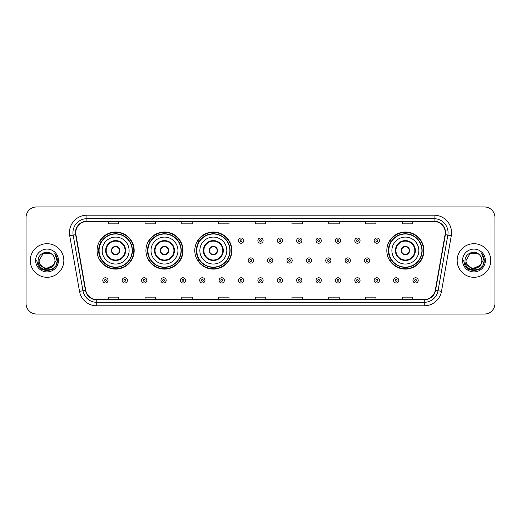 <?xml version="1.0" encoding="UTF-8"?>
<svg xmlns="http://www.w3.org/2000/svg" width="521" height="521" viewBox="0 0 521 521"><rect width="100%" height="100%" fill="white"/><g stroke="black" fill="none" stroke-linecap="round" stroke-linejoin="round"><path stroke-width="0.78" d="M386.823 250.562A18.548 18.548 0 0 0 405.371 269.11A18.548 18.548 0 0 0 423.918 250.562A18.548 18.548 0 0 0 405.371 232.014A18.548 18.548 0 0 0 386.823 250.562M194.782 250.562A18.548 18.548 0 0 0 213.33 269.11A18.548 18.548 0 0 0 231.878 250.562A18.548 18.548 0 0 0 213.33 232.014A18.548 18.548 0 0 0 194.782 250.562M145.932 250.562A18.548 18.548 0 0 0 164.48 269.11A18.548 18.548 0 0 0 183.027 250.562A18.548 18.548 0 0 0 164.48 232.014A18.548 18.548 0 0 0 145.932 250.562M97.082 250.562A18.548 18.548 0 0 0 115.629 269.11A18.548 18.548 0 0 0 134.177 250.562A18.548 18.548 0 0 0 115.629 232.014A18.548 18.548 0 0 0 97.082 250.562M101.53 260.012A16.972 16.972 0 0 1 101.53 241.112M150.38 260.012A16.972 16.972 0 0 1 150.38 241.112M199.23 260.012A16.972 16.972 0 0 1 199.23 241.112M391.271 260.012A16.972 16.972 0 0 1 391.271 241.112M26.05 217.459L26.05 303.541A10.498 10.498 0 0 0 36.548 314.039L484.452 314.039A10.498 10.498 0 0 0 494.95 303.541L494.95 217.459A10.498 10.498 0 0 0 484.452 206.961L36.548 206.961A10.498 10.498 0 0 0 26.05 217.459L26.05 303.541M30.251 260.5A16.796 16.796 0 0 0 47.046 277.296A16.796 16.796 0 0 0 63.842 260.5A16.796 16.796 0 0 0 47.046 243.704A16.796 16.796 0 0 0 30.251 260.5A16.796 16.796 0 0 0 47.046 277.296A16.796 16.796 0 0 0 63.842 260.5A16.796 16.796 0 0 0 47.046 243.704A16.796 16.796 0 0 0 30.251 260.5M457.158 260.5A16.796 16.796 0 0 0 473.954 277.296A16.796 16.796 0 0 0 490.749 260.5A16.796 16.796 0 0 0 473.954 243.704A16.796 16.796 0 0 0 457.158 260.5A16.796 16.796 0 0 0 473.954 277.296A16.796 16.796 0 0 0 490.749 260.5A16.796 16.796 0 0 0 473.954 243.704A16.796 16.796 0 0 0 457.158 260.5M75.74 232.679A11.195 11.195 0 0 1 86.935 221.484L434.065 221.484A11.195 11.195 0 0 1 445.09 234.626L435.282 290.262A11.195 11.195 0 0 1 424.25 299.516L96.75 299.516A11.195 11.195 0 0 1 85.718 290.262L75.91 234.626A11.195 11.195 0 0 1 75.74 232.679M75.46 232.679A11.475 11.475 0 0 0 75.636 234.671L85.444 290.314A11.475 11.475 0 0 0 96.75 299.796L424.25 299.796A11.475 11.475 0 0 0 435.556 290.314L445.364 234.671A11.475 11.475 0 0 0 434.065 221.204L86.935 221.204A11.475 11.475 0 0 0 75.46 232.679M69.71 235.72A17.499 17.499 0 0 1 86.935 215.186L434.065 215.186A17.499 17.499 0 0 1 451.29 235.72L441.482 291.356A17.499 17.499 0 0 1 424.25 305.814L96.75 305.814A17.499 17.499 0 0 1 79.518 291.356L69.71 235.72L73.155 235.114A13.995 13.995 0 0 1 86.935 218.683L434.065 218.683A13.995 13.995 0 0 1 447.845 235.114L438.037 290.751A13.995 13.995 0 0 1 424.25 302.317L96.75 302.317A13.995 13.995 0 0 1 82.963 290.751L73.155 235.114A13.995 13.995 0 0 1 72.94 232.679M484.452 206.961L36.548 206.961M36.548 314.039L484.452 314.039M494.95 303.541L494.95 217.459M255.251 221.484L255.251 223.854L265.749 223.854L265.749 221.484M218.507 221.484L218.507 223.854L229.006 223.854L229.006 221.484M181.764 221.484L181.764 223.854L192.262 223.854L192.262 221.484M145.027 221.484L145.027 223.854L155.525 223.854L155.525 221.484M108.283 221.484L108.283 223.854L118.781 223.854L118.781 221.484M291.994 221.484L291.994 223.854L302.493 223.854L302.493 221.484M328.738 221.484L328.738 223.854L339.236 223.854L339.236 221.484M365.475 221.484L365.475 223.854L375.973 223.854L375.973 221.484M402.219 221.484L402.219 223.854L412.717 223.854L412.717 221.484M265.749 299.516L265.749 297.146L255.251 297.146L255.251 299.516M229.006 299.516L229.006 297.146L218.507 297.146L218.507 299.516M192.262 299.516L192.262 297.146L181.764 297.146L181.764 299.516M155.525 299.516L155.525 297.146L145.027 297.146L145.027 299.516M118.781 299.516L118.781 297.146L108.283 297.146L108.283 299.516M302.493 299.516L302.493 297.146L291.994 297.146L291.994 299.516M339.236 299.516L339.236 297.146L328.738 297.146L328.738 299.516M375.973 299.516L375.973 297.146L365.475 297.146L365.475 299.516M412.717 299.516L412.717 297.146L402.219 297.146L402.219 299.516M53.109 265.58C48.909 271.259 38.723 267.625 39.134 260.5C38.652 270.705 55.441 270.705 54.959 260.5C55.441 270.705 38.652 270.705 39.134 260.5L43.093 253.649L50.999 253.649L52.23 254.522C47.372 249.435 38.026 253.629 38.118 260.5C37.225 272.711 57.023 273.03 57.343 261.093L57.362 260.5C57.33 257.908 56.47 255.629 54.77 253.662C56.06 255.785 56.515 258.064 56.138 260.5L53.109 265.58A7.913 7.913 0 0 0 54.959 260.5C55.441 270.705 38.652 270.705 39.134 260.5L43.093 253.649M54.959 260.5A7.913 7.913 0 0 0 52.23 254.522M53.611 265.156L45.36 268.901L38.359 263.066M35.636 260.5A11.41 11.41 0 0 0 47.046 271.91A11.41 11.41 0 0 0 58.456 260.5A11.41 11.41 0 0 0 47.046 249.09A11.41 11.41 0 0 0 35.636 260.5M54.77 253.662L57.356 260.8L56.874 257.374L57.356 260.8L56.874 257.374L57.356 260.8L54.848 253.753L57.356 260.8L54.848 253.753L57.362 260.5L55.981 265.658L52.204 269.435L47.046 270.816L41.888 269.435L38.111 265.658L36.73 260.5M54.848 253.753L57.356 260.806M102.162 250.562A13.474 13.474 0 0 1 115.629 237.088A13.474 13.474 0 0 1 129.104 250.562A13.474 13.474 0 0 1 115.629 264.036A13.474 13.474 0 0 1 102.162 250.562A13.474 13.474 0 0 0 115.629 264.036A13.474 13.474 0 0 0 129.104 250.562M106.18 250.562A9.45 9.45 0 0 0 115.629 260.012A9.45 9.45 0 0 0 125.079 250.562A9.45 9.45 0 0 0 115.629 241.112A9.45 9.45 0 0 0 106.18 250.562M101.745 241.112A16.796 16.796 0 0 0 101.745 260.012L100.078 260.012A18.196 18.196 0 0 0 133.825 250.562A18.196 18.196 0 0 0 100.078 241.112L101.764 241.112A16.776 16.776 0 0 1 132.406 250.601A16.776 16.776 0 0 1 101.764 260.012M132.184 250.562A16.548 16.548 0 0 0 115.629 234.014A16.548 16.548 0 0 0 99.081 250.562A16.548 16.548 0 0 0 115.629 267.117A16.548 16.548 0 0 0 132.184 250.562M111.429 250.562A4.201 4.201 0 0 0 115.629 254.762A4.201 4.201 0 0 0 119.83 250.562A4.201 4.201 0 0 0 115.629 246.361A4.201 4.201 0 0 0 111.429 250.562M111.566 249.513L111.709 249.513A4.057 4.057 0 0 1 119.556 249.513L119.335 249.513A3.849 3.849 0 0 1 115.629 254.411A3.849 3.849 0 0 1 111.93 249.513A3.849 3.849 0 0 1 119.335 249.513L119.7 249.513M119.7 251.61L119.556 251.61A4.057 4.057 0 0 1 111.709 251.61L111.566 251.61M151.005 250.562A13.474 13.474 0 0 1 164.48 237.088A13.474 13.474 0 0 1 177.954 250.562A13.474 13.474 0 0 1 164.48 264.036A13.474 13.474 0 0 1 151.005 250.562A13.474 13.474 0 0 0 164.48 264.036A13.474 13.474 0 0 0 177.954 250.562M155.03 250.562A9.45 9.45 0 0 0 164.48 260.012A9.45 9.45 0 0 0 173.929 250.562A9.45 9.45 0 0 0 164.48 241.112A9.45 9.45 0 0 0 155.03 250.562M150.595 241.112A16.796 16.796 0 0 0 150.595 260.012L148.928 260.012A18.196 18.196 0 0 0 182.676 250.562A18.196 18.196 0 0 0 148.928 241.112L150.615 241.112A16.776 16.776 0 0 1 181.256 250.601A16.776 16.776 0 0 1 150.615 260.012M181.034 250.562A16.548 16.548 0 0 0 164.48 234.014A16.548 16.548 0 0 0 147.931 250.562A16.548 16.548 0 0 0 164.48 267.117A16.548 16.548 0 0 0 181.034 250.562M160.279 250.562A4.201 4.201 0 0 0 164.48 254.762A4.201 4.201 0 0 0 168.68 250.562A4.201 4.201 0 0 0 164.48 246.361A4.201 4.201 0 0 0 160.279 250.562M160.416 249.513L160.559 249.513A4.057 4.057 0 0 1 168.4 249.513L168.185 249.513A3.849 3.849 0 0 1 164.48 254.411A3.849 3.849 0 0 1 160.774 249.513A3.849 3.849 0 0 1 168.185 249.513L168.543 249.513M168.543 251.61L168.185 251.61A3.849 3.849 0 0 1 160.774 251.61L160.416 251.61M168.185 251.61L168.4 251.61A4.057 4.057 0 0 1 160.559 251.61L160.774 251.61M199.856 250.562A13.474 13.474 0 0 1 213.33 237.088A13.474 13.474 0 0 1 226.804 250.562A13.474 13.474 0 0 1 213.33 264.036A13.474 13.474 0 0 1 199.856 250.562A13.474 13.474 0 0 0 213.33 264.036A13.474 13.474 0 0 0 226.804 250.562M203.88 250.562A9.45 9.45 0 0 0 213.33 260.012A9.45 9.45 0 0 0 222.78 250.562A9.45 9.45 0 0 0 213.33 241.112A9.45 9.45 0 0 0 203.88 250.562M199.445 241.112A16.796 16.796 0 0 0 199.445 260.012M229.885 250.562A16.548 16.548 0 0 0 213.33 234.014A16.548 16.548 0 0 0 196.782 250.562A16.548 16.548 0 0 0 213.33 267.117A16.548 16.548 0 0 0 229.885 250.562M209.129 250.562A4.201 4.201 0 0 0 213.33 254.762A4.201 4.201 0 0 0 217.531 250.562A4.201 4.201 0 0 0 213.33 246.361A4.201 4.201 0 0 0 209.129 250.562M231.526 250.562A18.196 18.196 0 0 1 197.778 260.012L199.465 260.012A16.776 16.776 0 0 0 230.106 250.601A16.776 16.776 0 0 0 199.465 241.112L197.778 241.112A18.196 18.196 0 0 1 231.526 250.562M209.266 249.513L209.409 249.513A4.057 4.057 0 0 1 217.25 249.513L217.036 249.513A3.849 3.849 0 0 1 213.33 254.411A3.849 3.849 0 0 1 209.624 249.513A3.849 3.849 0 0 1 217.036 249.513L217.394 249.513M217.394 251.61L217.036 251.61A3.849 3.849 0 0 1 209.624 251.61L209.266 251.61M217.036 251.61L217.25 251.61A4.057 4.057 0 0 1 209.409 251.61L209.624 251.61M391.896 250.562A13.474 13.474 0 0 1 405.371 237.088A13.474 13.474 0 0 1 418.838 250.562A13.474 13.474 0 0 1 405.371 264.036A13.474 13.474 0 0 1 391.896 250.562A13.474 13.474 0 0 0 405.371 264.036A13.474 13.474 0 0 0 418.838 250.562M395.921 250.562A9.45 9.45 0 0 0 405.371 260.012A9.45 9.45 0 0 0 414.82 250.562A9.45 9.45 0 0 0 405.371 241.112A9.45 9.45 0 0 0 395.921 250.562M391.479 241.112A16.796 16.796 0 0 0 391.479 260.012M421.919 250.562A16.548 16.548 0 0 0 405.371 234.014A16.548 16.548 0 0 0 388.816 250.562A16.548 16.548 0 0 0 405.371 267.117A16.548 16.548 0 0 0 421.919 250.562M401.17 250.562A4.201 4.201 0 0 0 405.371 254.762A4.201 4.201 0 0 0 409.571 250.562A4.201 4.201 0 0 0 405.371 246.361A4.201 4.201 0 0 0 401.17 250.562M423.566 250.562A18.196 18.196 0 0 1 389.819 260.012L391.505 260.012A16.776 16.776 0 0 0 422.147 250.601A16.776 16.776 0 0 0 391.505 241.112L389.819 241.112A18.196 18.196 0 0 1 423.566 250.562M401.3 249.513L401.444 249.513A4.057 4.057 0 0 1 409.291 249.513L409.07 249.513A3.849 3.849 0 0 1 405.371 254.411A3.849 3.849 0 0 1 401.665 249.513A3.849 3.849 0 0 1 409.07 249.513L409.434 249.513M409.434 251.61L409.07 251.61A3.849 3.849 0 0 1 401.665 251.61L401.3 251.61M409.07 251.61L409.291 251.61A4.057 4.057 0 0 1 401.444 251.61L401.665 251.61M481.866 260.5C482.348 270.705 465.559 270.705 466.041 260.5L470.001 253.649L477.907 253.649L479.138 254.522C474.279 249.435 464.934 253.629 465.025 260.5C464.133 272.711 483.931 273.03 484.256 261.093L484.269 260.5C484.243 257.908 483.377 255.629 481.678 253.662C482.974 255.785 483.423 258.064 483.045 260.5L480.017 265.58A7.913 7.913 0 0 0 481.866 260.5C482.348 270.705 465.559 270.705 466.041 260.5L470.001 253.649L477.907 253.649L479.138 254.522A7.913 7.913 0 0 1 481.866 260.5C482.348 270.705 465.559 270.705 466.041 260.5C465.631 267.625 475.816 271.259 480.017 265.58M480.518 265.156L472.267 268.901L465.273 263.066M462.544 260.5A11.41 11.41 0 0 0 473.954 271.91A11.41 11.41 0 0 0 485.364 260.5A11.41 11.41 0 0 0 473.954 249.09A11.41 11.41 0 0 0 462.544 260.5M481.678 253.662L484.263 260.8L483.788 257.374L484.269 260.5M463.638 260.5L465.019 265.658L468.796 269.435L473.954 270.816L479.112 269.435L482.889 265.658L484.269 260.5L481.756 253.753L484.263 260.8L481.834 253.838M481.756 253.753L484.263 260.806M243.737 240.624A2.625 2.625 0 0 1 241.112 243.248A2.625 2.625 0 0 1 238.488 240.624A2.625 2.625 0 0 1 241.112 237.999A2.625 2.625 0 0 1 243.737 240.624A2.625 2.625 0 0 0 241.112 237.999A2.625 2.625 0 0 0 238.488 240.624M263.125 240.624A2.625 2.625 0 0 1 260.5 243.248A2.625 2.625 0 0 1 257.875 240.624A2.625 2.625 0 0 1 260.5 237.999A2.625 2.625 0 0 1 263.125 240.624A2.625 2.625 0 0 0 260.5 237.999A2.625 2.625 0 0 0 257.875 240.624M282.512 240.624A2.625 2.625 0 0 1 279.888 243.248A2.625 2.625 0 0 1 277.263 240.624A2.625 2.625 0 0 1 279.888 237.999A2.625 2.625 0 0 1 282.512 240.624A2.625 2.625 0 0 0 279.888 237.999A2.625 2.625 0 0 0 277.263 240.624M301.893 240.624A2.625 2.625 0 0 1 299.269 243.248A2.625 2.625 0 0 1 296.644 240.624A2.625 2.625 0 0 1 299.269 237.999A2.625 2.625 0 0 1 301.893 240.624A2.625 2.625 0 0 0 299.269 237.999A2.625 2.625 0 0 0 296.644 240.624M321.281 240.624A2.625 2.625 0 0 1 318.657 243.248A2.625 2.625 0 0 1 316.032 240.624A2.625 2.625 0 0 1 318.657 237.999A2.625 2.625 0 0 1 321.281 240.624A2.625 2.625 0 0 0 318.657 237.999A2.625 2.625 0 0 0 316.032 240.624M340.669 240.624A2.625 2.625 0 0 1 338.044 243.248A2.625 2.625 0 0 1 335.42 240.624A2.625 2.625 0 0 1 338.044 237.999A2.625 2.625 0 0 1 340.669 240.624A2.625 2.625 0 0 0 338.044 237.999A2.625 2.625 0 0 0 335.42 240.624M360.057 240.624A2.625 2.625 0 0 1 357.432 243.248A2.625 2.625 0 0 1 354.808 240.624A2.625 2.625 0 0 1 357.432 237.999A2.625 2.625 0 0 1 360.057 240.624A2.625 2.625 0 0 0 357.432 237.999A2.625 2.625 0 0 0 354.808 240.624M379.438 240.624A2.625 2.625 0 0 1 376.813 243.248A2.625 2.625 0 0 1 374.189 240.624A2.625 2.625 0 0 1 376.813 237.999A2.625 2.625 0 0 1 379.438 240.624A2.625 2.625 0 0 0 376.813 237.999A2.625 2.625 0 0 0 374.189 240.624M248.185 260.5A2.625 2.625 0 0 1 250.809 257.875A2.625 2.625 0 0 1 253.434 260.5A2.625 2.625 0 0 1 250.809 263.125A2.625 2.625 0 0 1 248.185 260.5A2.625 2.625 0 0 0 250.809 263.125A2.625 2.625 0 0 0 253.434 260.5M267.566 260.5A2.625 2.625 0 0 1 270.191 257.875A2.625 2.625 0 0 1 272.815 260.5A2.625 2.625 0 0 1 270.191 263.125A2.625 2.625 0 0 1 267.566 260.5A2.625 2.625 0 0 0 270.191 263.125A2.625 2.625 0 0 0 272.815 260.5M286.954 260.5A2.625 2.625 0 0 1 289.578 257.875A2.625 2.625 0 0 1 292.203 260.5A2.625 2.625 0 0 1 289.578 263.125A2.625 2.625 0 0 1 286.954 260.5A2.625 2.625 0 0 0 289.578 263.125A2.625 2.625 0 0 0 292.203 260.5M306.341 260.5A2.625 2.625 0 0 1 308.966 257.875A2.625 2.625 0 0 1 311.591 260.5A2.625 2.625 0 0 1 308.966 263.125A2.625 2.625 0 0 1 306.341 260.5A2.625 2.625 0 0 0 308.966 263.125A2.625 2.625 0 0 0 311.591 260.5M325.729 260.5A2.625 2.625 0 0 1 328.354 257.875A2.625 2.625 0 0 1 330.972 260.5A2.625 2.625 0 0 1 328.354 263.125A2.625 2.625 0 0 1 325.729 260.5A2.625 2.625 0 0 0 328.354 263.125A2.625 2.625 0 0 0 330.972 260.5M345.11 260.5A2.625 2.625 0 0 1 347.735 257.875A2.625 2.625 0 0 1 350.359 260.5A2.625 2.625 0 0 1 347.735 263.125A2.625 2.625 0 0 1 345.11 260.5A2.625 2.625 0 0 0 347.735 263.125A2.625 2.625 0 0 0 350.359 260.5M364.498 260.5A2.625 2.625 0 0 1 367.123 257.875A2.625 2.625 0 0 1 369.747 260.5A2.625 2.625 0 0 1 367.123 263.125A2.625 2.625 0 0 1 364.498 260.5A2.625 2.625 0 0 0 367.123 263.125A2.625 2.625 0 0 0 369.747 260.5M102.787 280.376A2.625 2.625 0 0 1 105.411 277.752A2.625 2.625 0 0 1 108.036 280.376A2.625 2.625 0 0 1 105.411 283.001A2.625 2.625 0 0 1 102.787 280.376A2.625 2.625 0 0 0 105.411 283.001A2.625 2.625 0 0 0 108.036 280.376M122.174 280.376A2.625 2.625 0 0 1 124.799 277.752A2.625 2.625 0 0 1 127.424 280.376A2.625 2.625 0 0 1 124.799 283.001A2.625 2.625 0 0 1 122.174 280.376A2.625 2.625 0 0 0 124.799 283.001A2.625 2.625 0 0 0 127.424 280.376M141.562 280.376A2.625 2.625 0 0 1 144.187 277.752A2.625 2.625 0 0 1 146.811 280.376A2.625 2.625 0 0 1 144.187 283.001A2.625 2.625 0 0 1 141.562 280.376A2.625 2.625 0 0 0 144.187 283.001A2.625 2.625 0 0 0 146.811 280.376M160.943 280.376A2.625 2.625 0 0 1 163.568 277.752A2.625 2.625 0 0 1 166.192 280.376A2.625 2.625 0 0 1 163.568 283.001A2.625 2.625 0 0 1 160.943 280.376A2.625 2.625 0 0 0 163.568 283.001A2.625 2.625 0 0 0 166.192 280.376M180.331 280.376A2.625 2.625 0 0 1 182.956 277.752A2.625 2.625 0 0 1 185.58 280.376A2.625 2.625 0 0 1 182.956 283.001A2.625 2.625 0 0 1 180.331 280.376A2.625 2.625 0 0 0 182.956 283.001A2.625 2.625 0 0 0 185.58 280.376M199.719 280.376A2.625 2.625 0 0 1 202.343 277.752A2.625 2.625 0 0 1 204.968 280.376A2.625 2.625 0 0 1 202.343 283.001A2.625 2.625 0 0 1 199.719 280.376A2.625 2.625 0 0 0 202.343 283.001A2.625 2.625 0 0 0 204.968 280.376M219.107 280.376A2.625 2.625 0 0 1 221.731 277.752A2.625 2.625 0 0 1 224.356 280.376A2.625 2.625 0 0 1 221.731 283.001A2.625 2.625 0 0 1 219.107 280.376A2.625 2.625 0 0 0 221.731 283.001A2.625 2.625 0 0 0 224.356 280.376M238.488 280.376A2.625 2.625 0 0 1 241.112 277.752A2.625 2.625 0 0 1 243.737 280.376A2.625 2.625 0 0 1 241.112 283.001A2.625 2.625 0 0 1 238.488 280.376A2.625 2.625 0 0 0 241.112 283.001A2.625 2.625 0 0 0 243.737 280.376M257.875 280.376A2.625 2.625 0 0 1 260.5 277.752A2.625 2.625 0 0 1 263.125 280.376A2.625 2.625 0 0 1 260.5 283.001A2.625 2.625 0 0 1 257.875 280.376A2.625 2.625 0 0 0 260.5 283.001A2.625 2.625 0 0 0 263.125 280.376M277.263 280.376A2.625 2.625 0 0 1 279.888 277.752A2.625 2.625 0 0 1 282.512 280.376A2.625 2.625 0 0 1 279.888 283.001A2.625 2.625 0 0 1 277.263 280.376A2.625 2.625 0 0 0 279.888 283.001A2.625 2.625 0 0 0 282.512 280.376M296.644 280.376A2.625 2.625 0 0 1 299.269 277.752A2.625 2.625 0 0 1 301.893 280.376A2.625 2.625 0 0 1 299.269 283.001A2.625 2.625 0 0 1 296.644 280.376A2.625 2.625 0 0 0 299.269 283.001A2.625 2.625 0 0 0 301.893 280.376M316.032 280.376A2.625 2.625 0 0 1 318.657 277.752A2.625 2.625 0 0 1 321.281 280.376A2.625 2.625 0 0 1 318.657 283.001A2.625 2.625 0 0 1 316.032 280.376A2.625 2.625 0 0 0 318.657 283.001A2.625 2.625 0 0 0 321.281 280.376M335.42 280.376A2.625 2.625 0 0 1 338.044 277.752A2.625 2.625 0 0 1 340.669 280.376A2.625 2.625 0 0 1 338.044 283.001A2.625 2.625 0 0 1 335.42 280.376A2.625 2.625 0 0 0 338.044 283.001A2.625 2.625 0 0 0 340.669 280.376M354.808 280.376A2.625 2.625 0 0 1 357.432 277.752A2.625 2.625 0 0 1 360.057 280.376A2.625 2.625 0 0 1 357.432 283.001A2.625 2.625 0 0 1 354.808 280.376A2.625 2.625 0 0 0 357.432 283.001A2.625 2.625 0 0 0 360.057 280.376M374.189 280.376A2.625 2.625 0 0 1 376.813 277.752A2.625 2.625 0 0 1 379.438 280.376A2.625 2.625 0 0 1 376.813 283.001A2.625 2.625 0 0 1 374.189 280.376A2.625 2.625 0 0 0 376.813 283.001A2.625 2.625 0 0 0 379.438 280.376M393.576 280.376A2.625 2.625 0 0 1 396.201 277.752A2.625 2.625 0 0 1 398.825 280.376A2.625 2.625 0 0 1 396.201 283.001A2.625 2.625 0 0 1 393.576 280.376A2.625 2.625 0 0 0 396.201 283.001A2.625 2.625 0 0 0 398.825 280.376M412.964 280.376A2.625 2.625 0 0 1 415.589 277.752A2.625 2.625 0 0 1 418.213 280.376A2.625 2.625 0 0 1 415.589 283.001A2.625 2.625 0 0 1 412.964 280.376A2.625 2.625 0 0 0 415.589 283.001A2.625 2.625 0 0 0 418.213 280.376M434.065 215.186L434.065 221.204M73.155 235.114L75.636 234.671M96.75 305.814L96.75 299.796M424.25 299.796L424.25 305.814M435.556 290.314L441.482 291.356M79.518 291.356L85.444 290.314M445.364 234.671L451.29 235.72M86.935 215.186L86.935 221.204M125.607 250.562A9.971 9.971 0 0 0 115.629 240.591A9.971 9.971 0 0 0 105.659 250.562A9.971 9.971 0 0 0 115.629 260.533A9.971 9.971 0 0 0 125.607 250.562M174.45 250.562A9.971 9.971 0 0 0 164.48 240.591A9.971 9.971 0 0 0 154.509 250.562A9.971 9.971 0 0 0 164.48 260.533A9.971 9.971 0 0 0 174.45 250.562M223.301 250.562A9.971 9.971 0 0 0 213.33 240.591A9.971 9.971 0 0 0 203.359 250.562A9.971 9.971 0 0 0 213.33 260.533A9.971 9.971 0 0 0 223.301 250.562M415.341 250.562A9.971 9.971 0 0 0 405.371 240.591A9.971 9.971 0 0 0 395.393 250.562A9.971 9.971 0 0 0 405.371 260.533A9.971 9.971 0 0 0 415.341 250.562M240.24 240.624A0.873 0.873 0 0 0 241.112 241.497A0.873 0.873 0 0 0 241.991 240.624A0.873 0.873 0 0 0 241.112 239.751A0.873 0.873 0 0 0 240.24 240.624M259.627 240.624A0.873 0.873 0 0 0 260.5 241.497A0.873 0.873 0 0 0 261.373 240.624A0.873 0.873 0 0 0 260.5 239.751A0.873 0.873 0 0 0 259.627 240.624M279.009 240.624A0.873 0.873 0 0 0 279.888 241.497A0.873 0.873 0 0 0 280.76 240.624A0.873 0.873 0 0 0 279.888 239.751A0.873 0.873 0 0 0 279.009 240.624M298.396 240.624A0.873 0.873 0 0 0 299.269 241.497A0.873 0.873 0 0 0 300.148 240.624A0.873 0.873 0 0 0 299.269 239.751A0.873 0.873 0 0 0 298.396 240.624M317.784 240.624A0.873 0.873 0 0 0 318.657 241.497A0.873 0.873 0 0 0 319.529 240.624A0.873 0.873 0 0 0 318.657 239.751A0.873 0.873 0 0 0 317.784 240.624M337.172 240.624A0.873 0.873 0 0 0 338.044 241.497A0.873 0.873 0 0 0 338.917 240.624A0.873 0.873 0 0 0 338.044 239.751A0.873 0.873 0 0 0 337.172 240.624M356.553 240.624A0.873 0.873 0 0 0 357.432 241.497A0.873 0.873 0 0 0 358.305 240.624A0.873 0.873 0 0 0 357.432 239.751A0.873 0.873 0 0 0 356.553 240.624M375.941 240.624A0.873 0.873 0 0 0 376.813 241.497A0.873 0.873 0 0 0 377.692 240.624A0.873 0.873 0 0 0 376.813 239.751A0.873 0.873 0 0 0 375.941 240.624M251.682 260.5A0.873 0.873 0 0 0 250.809 259.627A0.873 0.873 0 0 0 249.93 260.5A0.873 0.873 0 0 0 250.809 261.373A0.873 0.873 0 0 0 251.682 260.5M271.07 260.5A0.873 0.873 0 0 0 270.191 259.627A0.873 0.873 0 0 0 269.318 260.5A0.873 0.873 0 0 0 270.191 261.373A0.873 0.873 0 0 0 271.07 260.5M290.451 260.5A0.873 0.873 0 0 0 289.578 259.627A0.873 0.873 0 0 0 288.706 260.5A0.873 0.873 0 0 0 289.578 261.373A0.873 0.873 0 0 0 290.451 260.5M309.839 260.5A0.873 0.873 0 0 0 308.966 259.627A0.873 0.873 0 0 0 308.087 260.5A0.873 0.873 0 0 0 308.966 261.373A0.873 0.873 0 0 0 309.839 260.5M329.226 260.5A0.873 0.873 0 0 0 328.354 259.627A0.873 0.873 0 0 0 327.475 260.5A0.873 0.873 0 0 0 328.354 261.373A0.873 0.873 0 0 0 329.226 260.5M348.614 260.5A0.873 0.873 0 0 0 347.735 259.627A0.873 0.873 0 0 0 346.862 260.5A0.873 0.873 0 0 0 347.735 261.373A0.873 0.873 0 0 0 348.614 260.5M367.995 260.5A0.873 0.873 0 0 0 367.123 259.627A0.873 0.873 0 0 0 366.25 260.5A0.873 0.873 0 0 0 367.123 261.373A0.873 0.873 0 0 0 367.995 260.5M106.291 280.376A0.873 0.873 0 0 0 105.411 279.503A0.873 0.873 0 0 0 104.539 280.376A0.873 0.873 0 0 0 105.411 281.249A0.873 0.873 0 0 0 106.291 280.376M125.672 280.376A0.873 0.873 0 0 0 124.799 279.503A0.873 0.873 0 0 0 123.926 280.376A0.873 0.873 0 0 0 124.799 281.249A0.873 0.873 0 0 0 125.672 280.376M145.059 280.376A0.873 0.873 0 0 0 144.187 279.503A0.873 0.873 0 0 0 143.308 280.376A0.873 0.873 0 0 0 144.187 281.249A0.873 0.873 0 0 0 145.059 280.376M164.447 280.376A0.873 0.873 0 0 0 163.568 279.503A0.873 0.873 0 0 0 162.695 280.376A0.873 0.873 0 0 0 163.568 281.249A0.873 0.873 0 0 0 164.447 280.376M183.828 280.376A0.873 0.873 0 0 0 182.956 279.503A0.873 0.873 0 0 0 182.083 280.376A0.873 0.873 0 0 0 182.956 281.249A0.873 0.873 0 0 0 183.828 280.376M203.216 280.376A0.873 0.873 0 0 0 202.343 279.503A0.873 0.873 0 0 0 201.471 280.376A0.873 0.873 0 0 0 202.343 281.249A0.873 0.873 0 0 0 203.216 280.376M222.604 280.376A0.873 0.873 0 0 0 221.731 279.503A0.873 0.873 0 0 0 220.852 280.376A0.873 0.873 0 0 0 221.731 281.249A0.873 0.873 0 0 0 222.604 280.376M241.991 280.376A0.873 0.873 0 0 0 241.112 279.503A0.873 0.873 0 0 0 240.24 280.376A0.873 0.873 0 0 0 241.112 281.249A0.873 0.873 0 0 0 241.991 280.376M261.373 280.376A0.873 0.873 0 0 0 260.5 279.503A0.873 0.873 0 0 0 259.627 280.376A0.873 0.873 0 0 0 260.5 281.249A0.873 0.873 0 0 0 261.373 280.376M280.76 280.376A0.873 0.873 0 0 0 279.888 279.503A0.873 0.873 0 0 0 279.009 280.376A0.873 0.873 0 0 0 279.888 281.249A0.873 0.873 0 0 0 280.76 280.376M300.148 280.376A0.873 0.873 0 0 0 299.269 279.503A0.873 0.873 0 0 0 298.396 280.376A0.873 0.873 0 0 0 299.269 281.249A0.873 0.873 0 0 0 300.148 280.376M319.529 280.376A0.873 0.873 0 0 0 318.657 279.503A0.873 0.873 0 0 0 317.784 280.376A0.873 0.873 0 0 0 318.657 281.249A0.873 0.873 0 0 0 319.529 280.376M338.917 280.376A0.873 0.873 0 0 0 338.044 279.503A0.873 0.873 0 0 0 337.172 280.376A0.873 0.873 0 0 0 338.044 281.249A0.873 0.873 0 0 0 338.917 280.376M358.305 280.376A0.873 0.873 0 0 0 357.432 279.503A0.873 0.873 0 0 0 356.553 280.376A0.873 0.873 0 0 0 357.432 281.249A0.873 0.873 0 0 0 358.305 280.376M377.692 280.376A0.873 0.873 0 0 0 376.813 279.503A0.873 0.873 0 0 0 375.941 280.376A0.873 0.873 0 0 0 376.813 281.249A0.873 0.873 0 0 0 377.692 280.376M397.074 280.376A0.873 0.873 0 0 0 396.201 279.503A0.873 0.873 0 0 0 395.328 280.376A0.873 0.873 0 0 0 396.201 281.249A0.873 0.873 0 0 0 397.074 280.376M416.461 280.376A0.873 0.873 0 0 0 415.589 279.503A0.873 0.873 0 0 0 414.709 280.376A0.873 0.873 0 0 0 415.589 281.249A0.873 0.873 0 0 0 416.461 280.376"/></g></svg>
